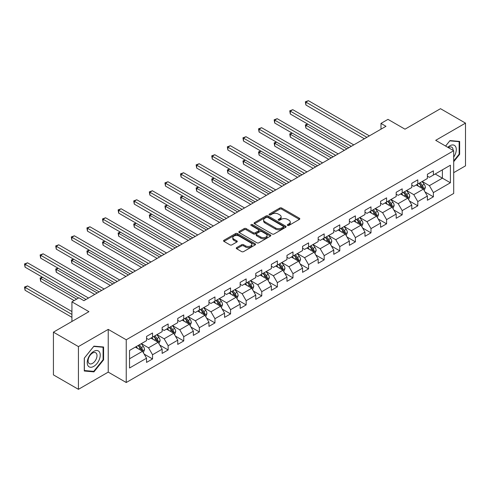 <?xml version="1.0" encoding="UTF-8"?>
<svg xmlns="http://www.w3.org/2000/svg" width="490" height="490" viewBox="0 0 490 490"><rect width="100%" height="100%" fill="white"/><g stroke="black" fill="none" stroke-linecap="round" stroke-linejoin="round"><path stroke-width="0.73" d="M287.593 225.406A0.974 0.564 0 0 0 288.971 225.406L299.402 219.379A1.39 0.802 0 0 0 299.807 218.816A1.39 0.802 0 0 0 299.402 218.246L281.732 208.048A1.39 0.802 0 0 0 279.766 208.048L269.335 214.069A0.974 0.564 0 0 0 269.053 214.467A0.974 0.564 0 0 0 269.335 214.859A0.974 0.564 0 0 0 270.713 214.859L272.06 214.081A4.441 2.566 0 0 1 278.345 214.081L279.815 214.932A4.441 2.566 0 0 1 281.119 216.745A4.441 2.566 0 0 1 279.815 218.558L278.467 219.336A0.974 0.564 0 0 0 278.179 219.734A0.974 0.564 0 0 0 278.467 220.132A0.974 0.564 0 0 0 279.839 220.132L281.193 219.355A4.441 2.566 0 0 1 287.471 219.355L288.947 220.2A4.441 2.566 0 0 1 290.245 222.019A4.441 2.566 0 0 1 288.947 223.832L287.593 224.61A0.974 0.564 0 0 0 287.312 225.008A0.974 0.564 0 0 0 287.593 225.406L287.593 224.61M236.67 247.609A1.39 0.802 0 0 0 236.26 248.173A1.39 0.802 0 0 0 236.67 248.742L241.625 251.603A1.39 0.802 0 0 0 243.591 251.603L255.174 244.914A1.39 0.802 0 0 0 255.578 244.351A1.39 0.802 0 0 0 255.174 243.781L237.503 233.577A1.39 0.802 0 0 0 235.537 233.577L223.954 240.265A1.39 0.802 0 0 0 223.55 240.835A1.39 0.802 0 0 0 223.954 241.399L229.945 244.859A1.39 0.802 0 0 0 231.905 244.859L236.866 241.999A1.39 0.802 0 0 0 237.27 241.429A1.39 0.802 0 0 0 236.866 240.866L233.895 239.151A3.712 2.144 0 0 1 232.805 237.632A3.712 2.144 0 0 1 235.102 235.653A3.712 2.144 0 0 1 239.145 236.119L250.782 242.832A3.712 2.144 0 0 1 251.866 244.351A3.712 2.144 0 0 1 249.575 246.329A3.712 2.144 0 0 1 245.527 245.864L243.591 244.743A1.39 0.802 0 0 0 241.625 244.743L236.67 247.609L236.67 248.742M453.697 172.664L465.5 165.853L465.5 123.119L440.498 108.682L404.991 129.182L387.988 119.364L380.987 123.407L385.985 126.297L83.931 300.689L78.933 297.798L71.926 301.84L71.926 321.477M78.431 346.595L78.431 389.323L108.235 372.118L108.235 329.384L78.431 346.595L53.422 332.159L88.929 311.658L71.926 301.84M108.235 329.384L126.236 339.778L453.697 150.724L453.697 193.452L126.236 382.512L126.236 339.778M465.5 123.119L435.696 140.33L453.697 150.724M272.158 233.975A1.39 0.802 0 0 0 274.124 233.975L285.707 227.287A1.39 0.802 0 0 0 286.111 226.723A1.39 0.802 0 0 0 285.707 226.153L268.036 215.949A1.39 0.802 0 0 0 266.07 215.949L254.488 222.638A1.39 0.802 0 0 0 254.077 223.207A1.39 0.802 0 0 0 254.488 223.771L272.158 233.975M251.486 225.614A0.974 0.564 0 0 1 252.473 225.749L252.473 224.598L270.437 234.967A1.39 0.802 0 0 1 270.848 235.537A1.39 0.802 0 0 1 270.437 236.1L258.855 242.789A1.39 0.802 0 0 1 256.895 242.789L239.218 232.585L239.218 231.452A1.39 0.802 0 0 0 238.814 232.021A1.39 0.802 0 0 0 239.218 232.585M239.218 231.452L244.179 228.591A1.39 0.802 0 0 1 246.139 228.591L253.306 232.732A1.39 0.802 0 0 0 255.272 232.732L258.561 230.833A1.39 0.802 0 0 0 258.965 230.263A1.39 0.802 0 0 0 258.561 229.7L251.101 225.388A0.974 0.564 0 0 1 250.813 224.99A0.974 0.564 0 0 1 251.413 224.475A0.974 0.564 0 0 1 252.473 224.598M78.431 389.323L53.422 374.887L53.422 332.159M144.195 354.129L152.543 358.95L152.543 354.736L162.147 349.192L162.147 353.406L168.143 349.946L168.143 345.726L177.748 340.183L177.748 344.397L183.75 340.936L183.75 336.722L193.348 331.179L193.348 335.393L199.35 331.926L199.35 327.712L208.954 322.169L208.954 326.383L214.957 322.916L214.957 318.702L224.555 313.159L224.555 317.373L230.557 313.912L230.557 309.692L240.161 304.149L240.161 308.369L246.158 304.903L246.158 300.689L255.762 295.145L255.762 299.359L261.764 295.893L261.764 291.679L271.362 286.136L271.362 290.35L277.365 286.883L277.365 282.669L286.969 277.126L286.969 281.34L292.971 277.879L292.971 273.659L302.569 268.116L302.569 272.336L308.571 268.869L308.571 264.655L318.175 259.112L318.175 263.326L324.172 259.859L324.172 255.645L333.776 250.102L333.776 254.316L339.778 250.856L339.778 246.635L349.376 241.092L349.376 245.306L355.379 241.846L355.379 237.632L364.983 232.082L364.983 236.303L370.985 232.836L370.985 228.622L380.583 223.079L380.583 227.293L386.586 223.826L386.586 219.612L396.19 214.069L396.19 218.283L402.186 214.822L402.186 210.602L411.79 205.059L411.79 209.279L417.792 205.812L417.792 201.598L427.39 196.055L427.39 200.269L433.393 196.802L433.393 192.588L450.396 182.77L450.396 165.216L442.397 169.834L442.397 178.152L450.396 182.77M152.543 358.95L146.541 362.416L146.541 358.202L129.538 368.015L129.538 350.46L146.541 340.648L146.541 336.428L152.543 332.967L152.543 337.181L162.147 331.638L162.147 327.424L168.143 323.957L168.143 328.171L177.748 322.628L177.748 318.414L183.75 314.948L183.75 319.162L193.348 313.618L193.348 309.404L199.35 305.944L199.35 310.158L208.954 304.615L208.954 300.394L214.957 296.934L214.957 301.148L224.555 295.605L224.555 291.391L230.557 287.924L230.557 292.138L240.161 286.595L240.161 282.381L246.158 278.914L246.158 283.134L255.762 277.591L255.762 273.371L261.764 269.91L261.764 274.124L271.362 268.581L271.362 264.367L277.365 260.901L277.365 265.115L286.969 259.571L286.969 255.357L292.971 251.891L292.971 256.105L302.569 250.561L302.569 246.348L308.571 242.881L308.571 247.101L318.175 241.558L318.175 237.338L324.172 233.877L324.172 238.091L333.776 232.548L333.776 228.334L339.778 224.867L339.778 229.081L349.376 223.538L349.376 219.324L355.379 215.857L355.379 220.071L364.983 214.528L364.983 210.314L370.985 206.854L370.985 211.068L380.583 205.524L380.583 201.304L386.586 197.844L386.586 202.058L396.19 196.514L396.19 192.3L402.186 188.834L402.186 193.048L411.79 187.505L411.79 183.291L417.792 179.824L417.792 184.044L427.39 178.501L427.39 174.281L433.393 170.82L433.393 175.034L450.396 165.216M150.945 338.106L158.141 342.265L148.544 347.808L141.34 343.649M146.541 338.339L148.544 339.49L152.543 337.181M148.544 347.808L152.543 354.736M158.141 342.265L162.147 349.192M166.545 329.096L173.748 333.255L164.144 338.798L156.941 334.639M162.147 329.329L164.144 330.481L168.143 328.171M164.144 338.798L168.143 345.726M173.748 333.255L177.748 340.183M182.151 320.086L189.348 324.245L179.75 329.788L172.547 325.63M177.748 320.319L179.75 321.477L183.75 319.162M179.75 329.788L183.75 336.722M189.348 324.245L193.348 331.179M197.752 311.083L204.955 315.235L195.351 320.785L188.148 316.626M193.348 311.309L195.351 312.467L199.35 310.158M195.351 320.785L199.35 327.712M204.955 315.235L208.954 322.169M213.352 302.073L220.555 306.232L210.951 311.775L203.754 307.616M208.954 302.305L210.951 303.457L214.957 301.148M210.951 311.775L214.957 318.702M220.555 306.232L224.555 313.159M228.959 293.063L236.156 297.222L226.558 302.765L219.355 298.606M224.555 293.296L226.558 294.447L230.557 292.138M226.558 302.765L230.557 309.692M236.156 297.222L240.161 304.149M244.559 284.053L251.762 288.212L242.158 293.755L234.955 289.602M240.161 284.286L242.158 285.443L246.158 283.134M242.158 293.755L246.158 300.689M251.762 288.212L255.762 295.145M260.166 275.049L267.362 279.208L257.764 284.751L250.561 280.592M255.762 275.276L257.764 276.434L261.764 274.124M257.764 284.751L261.764 291.679M267.362 279.208L271.362 286.136M275.766 266.039L282.969 270.198L273.365 275.741L266.162 271.582M271.362 266.272L273.365 267.424L277.365 265.115M273.365 275.741L277.365 282.669M282.969 270.198L286.969 277.126M291.366 257.029L298.569 261.188L288.965 266.732L281.768 262.573M286.969 257.262L288.965 258.42L292.971 256.105M288.965 266.732L292.971 273.659M298.569 261.188L302.569 268.116M306.973 248.026L314.17 252.179L304.572 257.722L297.369 253.569M302.569 248.252L304.572 249.41L308.571 247.101M304.572 257.722L308.571 264.655M314.17 252.179L318.175 259.112M322.573 239.016L329.776 243.175L320.172 248.718L312.969 244.559M318.175 239.249L320.172 240.4L324.172 238.091M320.172 248.718L324.172 255.645M329.776 243.175L333.776 250.102M338.18 230.006L345.377 234.165L335.779 239.708L328.576 235.549M333.776 230.239L335.779 231.39L339.778 229.081M335.779 239.708L339.778 246.635M345.377 234.165L349.376 241.092M353.78 220.996L360.983 225.155L351.379 230.698L344.176 226.539M349.376 221.229L351.379 222.387L355.379 220.071M351.379 230.698L355.379 237.632M360.983 225.155L364.983 232.082M369.38 211.992L376.583 216.145L366.979 221.688L359.783 217.536M364.983 212.219L366.979 213.377L370.985 211.068M366.979 221.688L370.985 228.622M376.583 216.145L380.583 223.079M384.987 202.982L392.184 207.141L382.586 212.685L375.383 208.526M380.583 203.215L382.586 204.367L386.586 202.058M382.586 212.685L386.586 219.612M392.184 207.141L396.19 214.069M400.587 193.973L407.79 198.132L398.186 203.675L390.989 199.516M396.19 194.205L398.186 195.357L402.186 193.048M398.186 203.675L402.186 210.602M407.79 198.132L411.79 205.059M416.194 184.963L423.391 189.122L413.793 194.665L406.59 190.506M411.79 185.196L413.793 186.353L417.792 184.044M413.793 194.665L417.792 201.598M423.391 189.122L427.39 196.055M435.194 173.993L442.397 178.152L429.393 185.661L422.19 181.502M427.39 176.186L429.393 177.343L433.393 175.034M429.393 185.661L433.393 192.588M108.235 372.118L126.236 382.512M380.987 123.407L380.987 129.182M129.538 358.778L142.541 351.269L135.338 347.116M142.541 351.269L146.541 358.202M425.044 191.982L433.393 196.802M409.438 200.992L417.792 205.812M393.838 209.996L402.186 214.822M378.237 219.006L386.586 223.826M362.631 228.015L370.985 232.836M347.03 237.025L355.379 241.846M331.424 246.029L339.778 250.856M315.823 255.039L324.172 259.859M300.223 264.049L308.571 268.869M284.617 273.053L292.971 277.879M269.016 282.062L277.365 286.883M253.41 291.072L261.764 295.893M237.809 300.082L246.158 304.903M222.209 309.086L230.557 313.912M206.602 318.096L214.957 322.916M191.002 327.106L199.35 331.926M175.396 336.115L183.75 340.936M159.795 345.119L168.143 349.946M453.697 161.7L459.651 154.301L459.651 141.432L449.998 140.569L445.594 146.044M84.28 371.016L93.933 371.879L103.586 359.868L103.586 347L93.933 346.142L84.28 358.147L84.28 371.016M459.148 154.013L459.651 154.301M103.084 359.58L103.586 359.868M92.91 371.291L93.933 371.879M287.985 225.541L288.947 224.984A4.441 2.566 0 0 0 290.245 223.171L290.245 222.019M281.119 216.745L281.119 217.903A4.441 2.566 0 0 1 279.815 219.716L278.853 220.267M299.384 219.391L281.732 209.199A1.39 0.802 0 0 0 279.766 209.199L269.727 215M285.707 226.153L285.707 227.287L268.036 217.107A1.39 0.802 0 0 0 266.07 217.107L254.506 223.783L254.488 222.638M283.251 227.115A0.974 0.564 0 0 0 283.539 226.723A0.974 0.564 0 0 0 283.251 226.325L267.742 217.37A0.974 0.564 0 0 0 266.364 217.37L264.943 218.191A4.441 2.566 0 0 0 263.638 220.004A4.441 2.566 0 0 0 264.943 221.817L275.545 227.942A4.441 2.566 0 0 0 281.83 227.942L283.251 227.115L283.251 228.273A0.974 0.564 0 0 0 283.539 227.875L283.539 226.723M263.638 220.004L263.638 221.162A4.441 2.566 0 0 0 264.943 222.975L264.943 221.817M283.251 228.273L281.83 229.093A4.441 2.566 0 0 1 275.545 229.093L264.943 222.975M239.236 232.597L244.179 229.749L244.179 228.591M258.965 230.263L258.965 231.421A1.39 0.802 0 0 1 258.561 231.984L255.272 233.883A1.39 0.802 0 0 1 253.306 233.883L246.139 229.749A1.39 0.802 0 0 0 244.179 229.749M252.473 225.749L270.419 236.113M260.747 237.025A3.712 2.144 0 0 0 264.79 237.485A3.712 2.144 0 0 0 267.087 235.506A3.712 2.144 0 0 0 265.997 233.993L261.899 231.623A1.39 0.802 0 0 0 259.933 231.623L256.644 233.522A1.39 0.802 0 0 0 256.239 234.091A1.39 0.802 0 0 0 256.644 234.655L260.747 237.025L260.747 238.177A3.712 2.144 0 0 0 264.79 238.642A3.712 2.144 0 0 0 267.087 236.664L267.087 235.506M256.239 234.091L256.239 235.243A1.39 0.802 0 0 0 256.644 235.813L256.644 234.655M260.747 238.177L256.644 235.813M251.866 244.351L251.866 245.502A3.712 2.144 0 0 1 249.575 247.487A3.712 2.144 0 0 1 245.527 247.021L243.591 245.9A1.39 0.802 0 0 0 241.625 245.9L236.688 248.755M232.805 237.632L232.805 238.789A3.712 2.144 0 0 0 233.895 240.302L233.895 239.151M236.866 240.866L236.866 241.999L233.895 240.302M255.155 244.927L237.503 234.735A1.39 0.802 0 0 0 235.537 234.735L223.973 241.411M424.181 190.494L425.375 187.492A3.749 2.162 -120 0 0 424.175 184.301L422.111 181.545M418.515 186.304L417.113 184.436M307.8 124.117L305.901 125.22L305.901 128.104L344.378 150.32M422.815 188.791L423.348 187.652A3.749 2.162 -120 0 0 422.276 185.398L420.212 182.641M419.275 183.186L421.565 186.243A1.911 1.103 60 0 1 421.908 186.825L423.348 187.652M419.011 183.34L421.075 186.09A3.749 2.162 60 0 1 422.147 188.35M305.901 128.104L305.35 124.901L346.877 148.874M305.35 124.901L307.579 123.995M366.881 137.329L305.901 102.116L308.4 100.677L369.38 135.883M364.382 138.768L305.901 105.007L305.901 102.116L305.35 101.804L308.4 100.677M305.901 105.007L305.35 101.804M453.697 157.076A9.194 5.31 120 0 0 455.424 153.823A9.194 5.31 120 0 0 454.855 145.683A9.194 5.31 120 0 0 447.811 147.325M458.53 141.328L459.148 141.69L459.148 154.154L453.697 160.941M445.612 146.057L449.796 140.851L459.148 141.69M453.06 150.35A6.296 3.632 120 0 0 451.762 147.184A6.296 3.632 120 0 0 448.368 147.649M93.731 366.398A9.194 5.31 120 0 0 100.236 355.14A9.194 5.31 120 0 0 93.731 351.385A9.194 5.31 120 0 0 87.232 362.649A9.194 5.31 120 0 0 93.731 366.398M92.549 363.347A6.296 3.632 120 0 0 96.659 357.804A6.296 3.632 120 0 0 95.697 352.757A6.296 3.632 120 0 0 92.549 353.07A6.296 3.632 120 0 0 88.439 358.619A6.296 3.632 120 0 0 89.401 363.66A6.296 3.632 120 0 0 92.549 363.347M84.378 358.055L93.731 346.424L103.084 347.257L103.084 359.727L93.731 371.365L84.378 370.526L84.36 358.049M102.465 346.902L103.084 347.257M408.58 199.497L409.769 196.502A3.749 2.162 -120 0 0 408.574 193.311L406.51 190.555M402.909 195.314L401.506 193.44M292.199 133.127L290.3 134.223L290.3 137.114L328.778 159.33M407.208 197.795L407.747 196.662A3.749 2.162 -120 0 0 406.676 194.407L404.611 191.651M403.668 192.196L405.959 195.253A1.911 1.103 60 0 1 406.308 195.835L407.747 196.662M403.411 192.343L405.475 195.1A3.749 2.162 60 0 1 406.547 197.354M290.3 137.114L289.749 133.905L331.277 157.884M289.749 133.905L291.979 132.998M392.974 208.507L394.168 205.512A3.749 2.162 -120 0 0 392.968 202.321L390.904 199.565M387.308 204.324L385.906 202.45M276.599 142.137L274.694 143.233L274.694 146.118L313.171 168.333M391.608 206.805L392.141 205.671A3.749 2.162 -120 0 0 391.069 203.417L389.005 200.661M388.068 201.2L390.359 204.263A1.911 1.103 60 0 1 390.702 204.838L392.141 205.671M387.804 201.353L389.869 204.11A3.749 2.162 60 0 1 390.94 206.364M274.694 146.118L274.143 142.915L315.67 166.894M274.143 142.915L276.378 142.008M351.281 146.332L290.3 111.126L292.8 109.68L353.78 144.893M348.776 147.778L290.3 114.017L290.3 111.126L289.749 110.807L292.8 109.68M290.3 114.017L289.749 110.807M335.675 155.342L274.694 120.136L277.193 118.69L338.18 153.897M333.176 156.788L274.694 123.021L274.694 120.136L274.143 119.817L277.193 118.69M274.694 123.021L274.143 119.817M377.374 217.517L378.562 214.522A3.749 2.162 -120 0 0 377.367 211.325L375.303 208.575M371.702 213.334L370.305 211.46M260.992 151.147L259.094 152.243L259.094 155.128L297.571 177.343M376.002 215.814L376.541 214.681A3.749 2.162 -120 0 0 375.469 212.427L373.405 209.671M372.461 210.21L374.752 213.266A1.911 1.103 60 0 1 375.101 213.848L376.541 214.681M372.204 210.363L374.268 213.119A3.749 2.162 60 0 1 375.34 215.373M259.094 155.128L258.542 151.924L300.07 175.898M258.542 151.924L260.772 151.018M361.773 226.527L362.961 223.526A3.749 2.162 -120 0 0 361.767 220.335L359.703 217.578M356.101 222.338L354.699 220.469M245.392 160.15L243.487 161.247L243.487 164.138L281.964 186.353M360.401 224.818L360.94 223.685A3.749 2.162 -120 0 0 359.862 221.431L357.798 218.675M356.861 219.22L359.152 222.276A1.911 1.103 60 0 1 359.501 222.858L360.94 223.685M356.598 219.367L358.662 222.123A3.749 2.162 60 0 1 359.74 224.377M243.487 164.138L242.942 160.934L284.47 184.908M242.942 160.934L245.172 160.028M346.167 235.531L347.361 232.536A3.749 2.162 -120 0 0 346.161 229.345L344.096 226.588M340.501 231.347L339.098 229.473M229.786 169.16L227.887 170.257L227.887 173.148L266.364 195.357M344.801 233.828L345.334 232.695A3.749 2.162 -120 0 0 344.262 230.441L342.198 227.685M341.26 228.23L343.551 231.286A1.911 1.103 60 0 1 343.894 231.862L345.334 232.695M340.997 228.377L343.061 231.133A3.749 2.162 60 0 1 344.133 233.387M227.887 173.148L227.336 169.938L268.863 193.918M227.336 169.938L229.565 169.032M320.074 164.352L259.094 129.146L261.593 127.7L322.573 162.907M317.575 165.792L259.094 132.031L259.094 129.146L258.542 128.827L261.593 127.7M259.094 132.031L258.542 128.827M304.468 173.356L243.487 138.149L245.992 136.71L306.973 171.917M301.969 174.801L243.487 141.04L243.487 138.149L242.942 137.831L245.992 136.71M243.487 141.04L242.942 137.831M288.867 182.366L227.887 147.159L230.386 145.714L291.366 180.92M286.368 183.811L227.887 150.044L227.887 147.159L227.336 146.841L230.386 145.714M227.887 150.044L227.336 146.841M273.267 191.376L212.286 156.169L214.785 154.724L275.766 189.93M270.762 192.821L212.286 159.054L212.286 156.169L211.735 155.851L214.785 154.724M212.286 159.054L211.735 155.851M257.66 200.386L196.68 165.179L199.179 163.734L260.166 198.94M255.161 201.825L196.68 168.064L196.68 165.179L196.129 164.861L199.179 163.734M196.68 168.064L196.129 164.861M242.06 209.389L181.079 174.183L183.579 172.743L244.559 207.95M239.561 210.835L181.079 177.074L181.079 174.183L180.528 173.864L183.579 172.743M181.079 177.074L180.528 173.864M226.454 218.399L165.473 183.193L167.978 181.747L228.959 216.954M223.954 219.845L165.473 186.078L165.473 183.193L164.928 182.874L167.978 181.747M165.473 186.078L164.928 182.874M210.853 227.409L149.873 192.203L152.372 190.757L213.352 225.964M208.354 228.848L149.873 195.087L149.873 192.203L149.321 191.884L152.372 190.757M149.873 195.087L149.321 191.884M195.253 236.419L134.272 201.206L136.771 199.767L197.752 234.973M192.748 237.858L134.272 204.097L134.272 201.206L133.721 200.894L136.771 199.767M134.272 204.097L133.721 200.894M179.646 245.423L118.666 210.216L121.165 208.771L182.151 243.983M177.147 246.868L118.666 213.107L118.666 210.216L118.115 209.898L121.165 208.771M118.666 213.107L118.115 209.898M164.046 254.433L103.065 219.226L105.564 217.781L166.545 252.987M161.547 255.878L103.065 222.111L103.065 219.226L102.514 218.907L105.564 217.781M103.065 222.111L102.514 218.907M148.439 263.442L87.459 228.236L89.964 226.79L150.945 261.997M145.94 264.882L87.459 231.121L87.459 228.236L86.914 227.917L89.964 226.79M87.459 231.121L86.914 227.917M132.839 272.446L71.859 237.24L74.358 235.8L135.338 271.007M130.34 273.892L71.859 240.131L71.859 237.24L71.307 236.921L74.358 235.8M71.859 240.131L71.307 236.921M117.239 281.456L56.258 246.25L58.757 244.804L119.738 280.011M114.734 282.901L56.258 249.134L56.258 246.25L55.707 245.931L58.757 244.804M56.258 249.134L55.707 245.931M330.566 244.541L331.755 241.546A3.749 2.162 -120 0 0 330.56 238.354L328.496 235.598M324.895 240.357L323.492 238.483M214.185 178.17L212.286 179.267L212.286 182.151L250.764 204.367M329.194 242.838L329.733 241.705A3.749 2.162 -120 0 0 328.661 239.451L326.597 236.695M325.654 237.234L327.945 240.29A1.911 1.103 60 0 1 328.294 240.872L329.733 241.705M325.397 237.387L327.461 240.143A3.749 2.162 60 0 1 328.533 242.397M212.286 182.151L211.735 178.948L253.263 202.921M211.735 178.948L213.965 178.042M314.96 253.55L316.154 250.549A3.749 2.162 -120 0 0 314.954 247.358L312.889 244.602M309.294 249.361L307.892 247.493M198.585 187.18L196.68 188.276L196.68 191.161L235.157 213.377M313.594 251.848L314.127 250.715A3.749 2.162 -120 0 0 313.055 248.454L310.991 245.704M310.054 246.243L312.344 249.3A1.911 1.103 60 0 1 312.687 249.882L314.127 250.715M309.79 246.397L311.854 249.153A3.749 2.162 60 0 1 312.926 251.407M196.68 191.161L196.129 187.958L237.656 211.931M196.129 187.958L198.364 187.051M299.359 262.56L300.548 259.559A3.749 2.162 -120 0 0 299.353 256.368L297.289 253.612M293.688 258.371L292.291 256.503M182.978 196.184L181.079 197.28L181.079 200.171L219.557 222.387M297.987 260.852L298.526 259.718A3.749 2.162 -120 0 0 297.454 257.464L295.39 254.708M294.447 255.253L296.738 258.31A1.911 1.103 60 0 1 297.087 258.892L298.526 259.718M294.19 255.4L296.254 258.157A3.749 2.162 60 0 1 297.326 260.411M181.079 200.171L180.528 196.968L222.056 220.941M180.528 196.968L182.758 196.061M283.759 271.564L284.947 268.569A3.749 2.162 -120 0 0 283.753 265.378L281.689 262.622M278.087 267.381L276.685 265.507M167.378 205.194L165.473 206.29L165.473 209.181L203.95 231.39M282.387 269.861L282.926 268.728A3.749 2.162 -120 0 0 281.848 266.474L279.784 263.718M278.847 264.263L281.138 267.32A1.911 1.103 60 0 1 281.487 267.895L282.926 268.728M278.583 264.41L280.648 267.166A3.749 2.162 60 0 1 281.726 269.42M165.473 209.181L164.928 205.971L206.455 229.951M164.928 205.971L167.157 205.065M268.153 280.574L269.347 277.579A3.749 2.162 -120 0 0 268.146 274.388L266.082 271.632M262.487 276.391L261.084 274.516M151.771 214.204L149.873 215.3L149.873 218.185L188.35 240.4M266.787 278.871L267.32 277.738A3.749 2.162 -120 0 0 266.248 275.484L264.184 272.728M263.246 273.267L265.537 276.323A1.911 1.103 60 0 1 265.88 276.905L267.32 277.738M262.983 273.42L265.047 276.176A3.749 2.162 60 0 1 266.119 278.43M149.873 218.185L149.321 214.981L190.849 238.955M149.321 214.981L151.551 214.075M252.552 289.584L253.74 286.583A3.749 2.162 -120 0 0 252.546 283.392L250.482 280.635M246.88 285.394L245.478 283.526M136.171 223.207L134.272 224.31L134.272 227.195L172.75 249.41M251.18 287.881L251.719 286.742A3.749 2.162 -120 0 0 250.647 284.488L248.583 281.732M247.64 282.277L249.931 285.333A1.911 1.103 60 0 1 250.28 285.915L251.719 286.742M247.383 282.43L249.447 285.186A3.749 2.162 60 0 1 250.519 287.44M134.272 227.195L133.721 223.991L175.249 247.965M133.721 223.991L135.951 223.085M236.946 298.588L238.14 295.593A3.749 2.162 -120 0 0 236.94 292.401L234.875 289.645M231.28 294.404L229.877 292.53M120.571 232.217L118.666 233.314L118.666 236.204L157.143 258.42M235.58 296.885L236.113 295.752A3.749 2.162 -120 0 0 235.041 293.498L232.977 290.742M232.04 291.287L234.33 294.343A1.911 1.103 60 0 1 234.673 294.925L236.113 295.752M231.776 291.434L233.84 294.19A3.749 2.162 60 0 1 234.912 296.444M118.666 236.204L118.115 232.995L159.642 256.974M118.115 232.995L120.35 232.089M221.345 307.598L222.534 304.602A3.749 2.162 -120 0 0 221.339 301.411L219.275 298.655M215.674 303.414L214.277 301.54M104.964 241.227L103.065 242.323L103.065 245.208L141.543 267.424M219.973 305.895L220.512 304.762A3.749 2.162 -120 0 0 219.44 302.508L217.376 299.751M216.433 300.29L218.724 303.353A1.911 1.103 60 0 1 219.073 303.929L220.512 304.762M216.176 300.444L218.24 303.2A3.749 2.162 60 0 1 219.312 305.454M103.065 245.208L102.514 242.005L144.042 265.984M102.514 242.005L104.744 241.098M205.745 316.607L206.933 313.612A3.749 2.162 -120 0 0 205.739 310.415L203.675 307.665M200.073 312.424L198.671 310.55M89.364 250.237L87.459 251.333L87.459 254.218L125.936 276.434M204.373 314.905L204.912 313.772A3.749 2.162 -120 0 0 203.834 311.518L201.77 308.761M200.833 309.3L203.123 312.357A1.911 1.103 60 0 1 203.472 312.939L204.912 313.772M200.569 309.453L202.633 312.21A3.749 2.162 60 0 1 203.711 314.464M87.459 254.218L86.914 251.015L128.441 274.988M86.914 251.015L89.143 250.108M190.138 325.617L191.333 322.616A3.749 2.162 -120 0 0 190.132 319.425L188.068 316.669M184.473 321.428L183.07 319.56M73.757 259.241L71.859 260.337L71.859 263.228L110.336 285.443M188.773 323.908L189.305 322.775A3.749 2.162 -120 0 0 188.234 320.521L186.169 317.765M185.232 318.31L187.523 321.366A1.911 1.103 60 0 1 187.866 321.948L189.305 322.775M184.969 318.463L187.033 321.213A3.749 2.162 60 0 1 188.105 323.467M71.859 263.228L71.307 260.025L112.835 283.998M71.307 260.025L73.537 259.118M174.538 334.621L175.726 331.626A3.749 2.162 -120 0 0 174.532 328.435L172.468 325.679M168.866 330.438L167.464 328.563M58.157 268.25L56.258 269.347L56.258 272.238L94.729 294.447M173.166 332.918L173.705 331.785A3.749 2.162 -120 0 0 172.633 329.531L170.569 326.775M169.626 327.32L171.917 330.376A1.911 1.103 60 0 1 172.266 330.952L173.705 331.785M169.369 327.467L171.433 330.223A3.749 2.162 60 0 1 172.505 332.477M56.258 272.238L55.707 269.028L97.234 293.008M55.707 269.028L57.936 268.122M158.932 343.631L160.126 340.636A3.749 2.162 -120 0 0 158.925 337.445L156.861 334.688M153.266 339.448L151.863 337.573M42.557 277.26L40.652 278.357L40.652 281.242L74.131 300.572M157.566 341.928L158.099 340.795A3.749 2.162 -120 0 0 157.027 338.541L154.963 335.785M154.025 336.324L156.316 339.38A1.911 1.103 60 0 1 156.659 339.962L158.099 340.795M153.762 336.477L155.826 339.233A3.749 2.162 60 0 1 156.898 341.487M40.652 281.242L40.1 278.038L76.63 299.127M40.1 278.038L42.336 277.132M101.632 290.466L40.652 255.259L43.151 253.814L104.137 289.02M99.133 291.911L40.652 258.144L40.652 255.259L40.1 254.941L43.151 253.814M40.652 258.144L40.1 254.941M143.331 352.641L144.519 349.64A3.749 2.162 -120 0 0 143.325 346.448L141.261 343.692M137.659 348.451L136.263 346.583M71.926 311.542L27.55 285.921L25.051 287.367L25.051 290.252L71.926 317.318M141.959 350.938L142.498 349.805A3.749 2.162 -120 0 0 141.426 347.545L139.362 344.795M138.419 345.334L140.71 348.39A1.911 1.103 60 0 1 141.059 348.972L142.498 349.805M138.162 345.487L140.226 348.243A3.749 2.162 60 0 1 141.298 350.497M25.051 290.252L24.5 287.048L71.926 314.427M24.5 287.048L27.55 285.921M86.032 299.476L25.051 264.269L27.55 262.824L88.531 298.03M78.529 298.03L25.051 267.154L25.051 264.269L24.5 263.951L27.55 262.824M25.051 267.154L24.5 263.951M288.947 224.984L288.947 223.832M278.467 220.132L278.467 219.336M279.815 219.716L279.815 218.558M269.335 214.859L269.335 214.069M279.766 209.199L279.766 208.048M281.732 209.199L281.732 208.048M299.402 219.379L299.402 218.246M266.07 217.107L266.07 215.949M268.036 217.107L268.036 215.949M275.545 229.093L275.545 227.942M281.83 229.093L281.83 227.942M246.139 229.749L246.139 228.591M253.306 233.883L253.306 232.732M255.272 233.883L255.272 232.732M258.561 231.984L258.561 230.833M270.437 236.1L270.437 234.967M241.625 245.9L241.625 244.743M243.591 245.9L243.591 244.743M245.527 247.021L245.527 245.864M223.954 241.399L223.954 240.265M235.537 234.735L235.537 233.577M237.503 234.735L237.503 233.577M255.174 244.914L255.174 243.781M423.023 188.907L425.351 187.566M422.276 185.398L424.175 184.301M419.612 186.941L421.075 186.09M407.417 197.917L409.744 196.576M406.676 194.407L408.574 193.311M404.005 195.945L405.475 195.1M391.816 206.927L394.144 205.586M391.069 203.417L392.968 202.321M388.405 204.955L389.869 204.11M376.216 215.937L378.537 214.589M375.469 212.427L377.367 211.325M372.798 213.965L374.268 213.119M360.609 224.941L362.937 223.599M359.862 221.431L361.767 220.335M357.198 222.975L358.662 222.123M345.009 233.951L347.337 232.609M344.262 230.441L346.161 229.345M341.597 231.978L343.061 231.133M329.402 242.96L331.73 241.619M328.661 239.451L330.56 238.354M325.991 240.988L327.461 240.143M313.802 251.964L316.13 250.623M313.055 248.454L314.954 247.358M310.391 249.998L311.854 249.153M298.202 260.974L300.523 259.633M297.454 257.464L299.353 256.368M294.784 259.008L296.254 258.157M282.595 269.984L284.923 268.643M281.848 266.474L283.753 265.378M279.184 268.012L280.648 267.166M266.995 278.994L269.322 277.646M266.248 275.484L268.146 274.388M263.583 277.022L265.047 276.176M251.388 287.998L253.716 286.656M250.647 284.488L252.546 283.392M247.977 286.031L249.447 285.186M235.788 297.007L238.116 295.666M235.041 293.498L236.94 292.401M232.376 295.035L233.84 294.19M220.188 306.017L222.509 304.676M219.44 302.508L221.339 301.411M216.77 304.045L218.24 303.2M204.581 315.027L206.909 313.68M203.834 311.518L205.739 310.415M201.169 313.055L202.633 312.21M188.981 324.031L191.308 322.69M188.234 320.521L190.132 319.425M185.569 322.065L187.033 321.213M173.374 333.041L175.702 331.699M172.633 329.531L174.532 328.435M169.963 331.069L171.433 330.223M157.774 342.051L160.101 340.709M157.027 338.541L158.925 337.445M154.362 340.078L155.826 339.233M142.174 351.054L144.495 349.713M141.426 347.545L143.325 346.448M138.756 349.088L140.226 348.243"/></g></svg>
